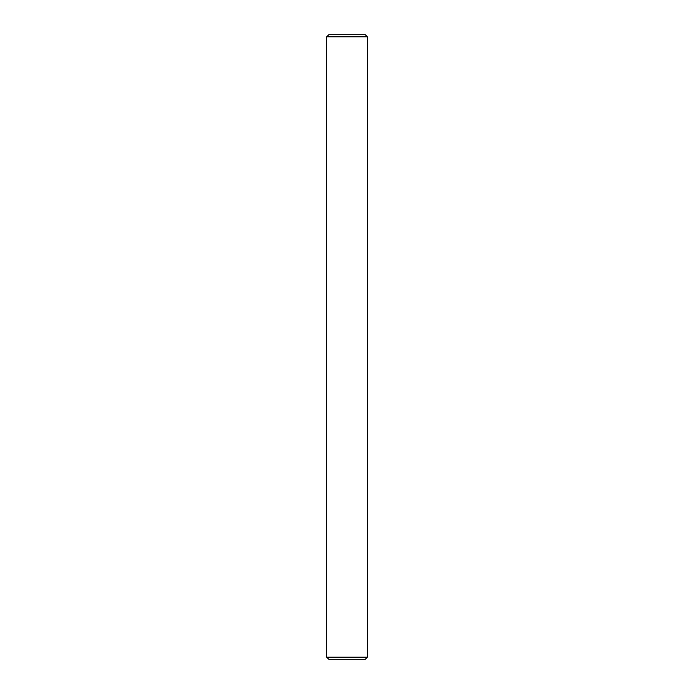 <?xml version="1.0" encoding="UTF-8"?>
<svg xmlns="http://www.w3.org/2000/svg" width="694" height="694" viewBox="0 0 694 694"><rect width="100%" height="100%" fill="white"/><g stroke="black" fill="none" stroke-linecap="round" stroke-linejoin="round"><path stroke-width="1.04" d="M328.852 34.7L326.657 36.782L328.852 34.7L365.261 34.7L367.343 36.782L326.657 36.782L326.657 657.218L367.343 657.218L365.261 659.3L328.852 659.3L326.657 657.218L328.852 659.3M367.343 36.782L367.343 657.218"/></g></svg>
